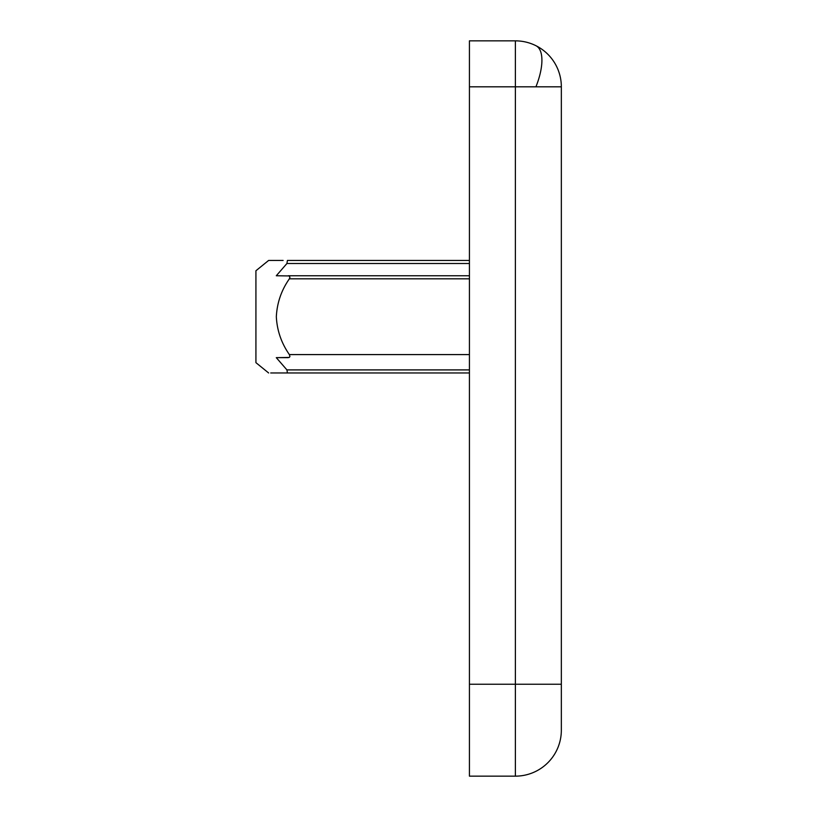 <?xml version="1.0" encoding="UTF-8"?>
<svg xmlns="http://www.w3.org/2000/svg" width="817" height="817" viewBox="0 0 817 817"><rect width="100%" height="100%" fill="white"/><g stroke="black" fill="none" stroke-linecap="round" stroke-linejoin="round"><path stroke-width="1.23" d="M561.34 86.806L515.384 86.806L515.384 684.237L561.34 684.237L561.34 730.194L561.34 86.806A45.956 45.956 0 0 0 515.384 40.85A45.956 45.956 0 0 1 535.932 45.701A45.956 18.76 -63.4 0 1 541.916 60.274A45.956 18.76 116.6 0 1 535.932 86.806M469.428 372.971L270.703 372.971M275.431 372.971L287.574 372.971M283.131 260.439L268.63 260.439L255.925 270.754L255.925 362.656L268.63 372.971M287.41 372.971L286.93 369.907L276.289 357.652L289.269 357.427L289.912 356.559L289.371 354.588L469.428 354.588M469.428 278.822L289.371 278.822C281.405 290.198 277.055 302.821 276.33 316.7C277.024 330.477 281.375 343.109 289.371 354.588M469.428 684.237L515.384 684.237L515.384 776.15A45.956 45.956 0 0 0 561.34 730.194A45.956 45.956 0 0 1 515.384 776.15L469.428 776.15L469.428 40.85L515.384 40.85L515.384 86.806L469.428 86.806M287.574 260.439C263.421 260.439 263.421 260.439 287.574 260.439M289.371 278.822L289.933 277.341L289.167 275.942L276.289 275.758L286.93 263.503L287.41 260.439L469.428 260.439M469.428 275.758L288.248 275.758M288.248 357.652L276.289 357.652M286.93 263.503L469.428 263.503M469.428 369.907L286.93 369.907"/></g></svg>
